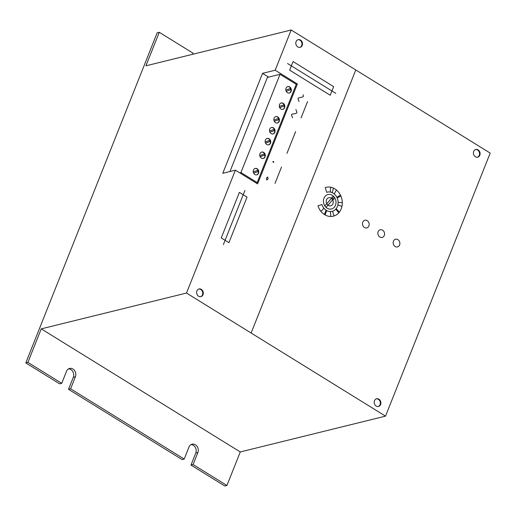 <?xml version="1.0" encoding="UTF-8"?>
<svg xmlns="http://www.w3.org/2000/svg" width="516" height="516" viewBox="0 0 516 516"><rect width="100%" height="100%" fill="white"/><g stroke="black" fill="none" stroke-linecap="round" stroke-linejoin="round"><path stroke-width="0.77" d="M256.639 174.879A3.302 2.761 76.1 0 0 257.413 174.453A3.302 2.761 76.1 0 0 258.445 171.422L253.62 173.105M257.729 174.376A3.302 2.761 -103.9 0 1 256.794 174.847A3.302 2.761 -103.9 0 1 253.253 171.931A3.302 2.761 -103.9 0 1 254.285 168.9A3.302 2.761 -103.9 0 1 255.214 168.429A3.302 2.761 -103.9 0 1 258.497 170.39A3.302 2.761 -103.9 0 1 257.729 174.376M263.154 158.509A3.302 2.761 76.1 0 0 263.921 158.089A3.302 2.761 76.1 0 0 264.96 155.052L260.129 156.735M264.237 158.012A3.302 2.761 -103.9 0 1 263.308 158.476A3.302 2.761 -103.9 0 1 259.767 155.568A3.302 2.761 -103.9 0 1 260.799 152.53A3.302 2.761 -103.9 0 1 261.728 152.065A3.302 2.761 -103.9 0 1 265.005 154.02A3.302 2.761 -103.9 0 1 264.237 158.012M268.578 144.873A3.302 2.761 76.1 0 0 269.352 144.454A3.302 2.761 76.1 0 0 270.384 141.416L265.559 143.1M269.668 144.377A3.302 2.761 -103.9 0 1 268.733 144.841A3.302 2.761 -103.9 0 1 265.192 141.932A3.302 2.761 -103.9 0 1 266.224 138.894A3.302 2.761 -103.9 0 1 267.153 138.43A3.302 2.761 -103.9 0 1 270.436 140.384A3.302 2.761 -103.9 0 1 269.668 144.377M272.919 133.96A3.302 2.761 76.1 0 0 273.693 133.534A3.302 2.761 76.1 0 0 274.731 130.503L269.9 132.18M274.009 133.457A3.302 2.761 -103.9 0 1 273.08 133.921A3.302 2.761 -103.9 0 1 269.533 131.012A3.302 2.761 -103.9 0 1 270.571 127.974A3.302 2.761 -103.9 0 1 271.5 127.51A3.302 2.761 -103.9 0 1 274.776 129.471A3.302 2.761 -103.9 0 1 274.009 133.457M277.266 123.04A3.302 2.761 76.1 0 0 278.04 122.621A3.302 2.761 76.1 0 0 279.072 119.583L274.248 121.266M278.356 122.544A3.302 2.761 -103.9 0 1 277.427 123.008A3.302 2.761 -103.9 0 1 273.88 120.099A3.302 2.761 -103.9 0 1 274.912 117.061A3.302 2.761 -103.9 0 1 275.841 116.597A3.302 2.761 -103.9 0 1 279.124 118.551A3.302 2.761 -103.9 0 1 278.356 122.544M282.691 109.405A3.302 2.761 76.1 0 0 283.465 108.986A3.302 2.761 76.1 0 0 284.497 105.948L279.672 107.631M283.781 108.908A3.302 2.761 -103.9 0 1 282.852 109.373A3.302 2.761 -103.9 0 1 279.304 106.464A3.302 2.761 -103.9 0 1 280.343 103.426A3.302 2.761 -103.9 0 1 281.272 102.961A3.302 2.761 -103.9 0 1 284.548 104.916A3.302 2.761 -103.9 0 1 283.781 108.908M289.205 93.041A3.302 2.761 76.1 0 0 289.979 92.616A3.302 2.761 76.1 0 0 291.011 89.584L286.187 91.267M290.295 92.538A3.302 2.761 -103.9 0 1 289.366 93.009A3.302 2.761 -103.9 0 1 285.819 90.094A3.302 2.761 -103.9 0 1 286.851 87.062A3.302 2.761 -103.9 0 1 287.78 86.591A3.302 2.761 -103.9 0 1 291.063 88.552A3.302 2.761 -103.9 0 1 290.295 92.538M285.812 90.068L290.631 88.384A3.302 2.761 76.1 0 0 287.625 86.636M291.011 89.584L290.592 89.687A3.302 2.761 76.1 0 0 290.231 88.526M286.167 91.229L290.592 89.687M279.298 106.431L284.116 104.754A3.302 2.761 76.1 0 0 281.11 103.006M284.497 105.948L284.077 106.051A3.302 2.761 76.1 0 0 283.716 104.89M279.653 107.592L284.077 106.051M273.873 120.067L278.692 118.383A3.302 2.761 76.1 0 0 275.686 116.635M279.072 119.583L278.653 119.686A3.302 2.761 76.1 0 0 278.292 118.525M274.228 121.228L278.653 119.686M269.533 130.987L274.351 129.303A3.302 2.761 76.1 0 0 271.345 127.555M274.731 130.503L274.306 130.606A3.302 2.761 76.1 0 0 273.944 129.445M269.881 132.148L274.306 130.606M265.185 141.9L270.003 140.223A3.302 2.761 76.1 0 0 266.998 138.475M270.384 141.416L269.965 141.519A3.302 2.761 76.1 0 0 269.604 140.358M265.54 143.061L269.965 141.519M259.761 155.535L264.579 153.852A3.302 2.761 76.1 0 0 261.573 152.11M264.96 155.052L264.54 155.155A3.302 2.761 76.1 0 0 264.179 153.994M260.116 156.696L264.54 155.155M253.246 171.905L258.065 170.222A3.302 2.761 76.1 0 0 255.059 168.474M258.445 171.422L258.026 171.525A3.302 2.761 76.1 0 0 257.665 170.364M253.601 173.066L258.026 171.525M240.946 172.531L280.033 74.304L296.261 84.34L257.174 182.567L240.946 172.531L239.708 172.841M229.955 171.518L267.404 77.419L280.033 74.304M255.936 182.877L257.174 182.567M477.429 157.232A3.96 3.315 76.1 0 0 479.28 155.361A3.96 3.315 76.1 0 0 478.835 151.265A3.96 3.315 76.1 0 0 475.539 149.569M473.688 151.44A3.96 3.315 -103.9 0 1 475.797 149.492A3.96 3.315 -103.9 0 1 478.113 149.898A3.96 3.315 -103.9 0 1 479.809 155.226A3.96 3.315 -103.9 0 1 477.693 157.18A3.96 3.315 -103.9 0 1 474.223 155.664A3.96 3.315 -103.9 0 1 473.688 151.44M378.222 406.524A3.96 3.315 76.1 0 0 380.073 404.654A3.96 3.315 76.1 0 0 378.383 399.32A3.96 3.315 76.1 0 0 376.332 398.862M376.17 406.066A3.96 3.315 -103.9 0 1 374.481 400.738A3.96 3.315 -103.9 0 1 376.59 398.784A3.96 3.315 -103.9 0 1 378.905 399.19A3.96 3.315 -103.9 0 1 380.885 403.215A3.96 3.315 -103.9 0 1 378.486 406.473A3.96 3.315 -103.9 0 1 376.17 406.066M200.634 296.7A3.96 3.315 76.1 0 0 202.782 293.359A3.96 3.315 76.1 0 0 200.795 289.495A3.96 3.315 76.1 0 0 198.744 289.037M201.317 289.366A3.96 3.315 -103.9 0 1 203.014 294.694A3.96 3.315 -103.9 0 1 200.898 296.648A3.96 3.315 -103.9 0 1 198.583 296.242A3.96 3.315 -103.9 0 1 196.609 292.217A3.96 3.315 -103.9 0 1 199.002 288.96A3.96 3.315 -103.9 0 1 201.317 289.366M299.841 47.401A3.96 3.315 76.1 0 0 301.983 44.06A3.96 3.315 76.1 0 0 300.002 40.196A3.96 3.315 76.1 0 0 297.951 39.738M300.525 40.067A3.96 3.315 -103.9 0 1 302.221 45.402A3.96 3.315 -103.9 0 1 300.106 47.349A3.96 3.315 -103.9 0 1 297.79 46.943A3.96 3.315 -103.9 0 1 295.81 42.918A3.96 3.315 -103.9 0 1 298.209 39.661A3.96 3.315 -103.9 0 1 300.525 40.067M268.642 77.116L262.541 73.343L275.17 70.228L297.371 83.953L296.132 84.263M297.371 83.953L257.594 183.902L235.399 170.177L222.77 173.292L262.541 73.343M275.17 70.228L291.179 29.999L490.2 153.084L385.517 416.135L186.502 293.049L235.399 170.177M192.674 54.29L193.1 53.219L159.27 32.295L145.925 65.816L291.179 29.999M159.27 32.295L157.161 32.811L25.8 362.916L59.63 383.84L61.739 383.317L66.525 371.288A5.741 4.805 -103.9 0 1 69.596 368.456A5.741 4.805 -103.9 0 1 74.627 370.649A5.741 4.805 -103.9 0 1 75.407 376.777L70.615 388.812L184.212 459.066L188.998 447.03A5.741 4.805 -103.9 0 1 192.068 444.199A5.741 4.805 -103.9 0 1 197.099 446.398A5.741 4.805 -103.9 0 1 197.88 452.519L193.094 464.555L226.924 485.479L240.269 451.952L41.248 328.866L27.903 362.393L25.8 362.916M41.248 328.866L186.502 293.049M240.269 451.952L385.517 416.135M27.903 362.393L61.739 383.317M68.576 368.856A5.741 4.805 -103.9 0 1 73.304 377.293L68.512 389.328L182.109 459.582L184.212 459.066M70.615 388.812L68.512 389.328M191.049 444.605A5.741 4.805 -103.9 0 1 195.777 453.042L190.985 465.077L224.821 486.001L226.924 485.479M193.094 464.555L190.985 465.077M295.874 109.54L296.958 112.262L296.629 113.088L295.61 113.488L291.843 114.242L291.514 115.068L292.591 117.796M303.053 94.783L303.414 96.034L303.085 96.86L298.3 98.014L297.977 98.84L299.054 101.562M321.9 204.491A9.901 8.282 76.1 0 0 332.723 211.186A9.901 8.282 76.1 0 0 337.567 199.028A9.901 8.282 76.1 0 0 326.738 192.333L325.241 187.618A14.848 12.423 76.1 0 1 341.482 197.66A14.848 12.423 76.1 0 1 334.226 215.894A14.848 12.423 76.1 0 1 317.985 205.852L321.9 204.491M364.47 227.524A3.96 3.315 76.1 0 0 369.172 224.009A3.96 3.315 76.1 0 0 363.87 220.725A3.96 3.315 76.1 0 0 364.47 227.524M379.853 237.037A3.96 3.315 76.1 0 0 384.555 233.522A3.96 3.315 76.1 0 0 379.254 230.239A3.96 3.315 76.1 0 0 379.853 237.037M395.159 246.506A3.96 3.315 76.1 0 0 399.868 242.991A3.96 3.315 76.1 0 0 394.559 239.708A3.96 3.315 76.1 0 0 395.159 246.506M332.575 211.231L334 215.972M337.877 204.871L341.947 206.432M328.299 205.368A4.16 3.477 76.1 0 0 333.233 201.672A4.16 3.477 76.1 0 0 327.666 198.228A4.16 3.477 76.1 0 0 328.299 205.368M323.9 208.212L320.984 211.444M330.44 211.573L330.795 216.475M336.155 208.664L339.367 212.121M335.768 209.128L338.793 212.811M326.667 210.56L325.138 214.966M326.144 210.251L324.358 214.495M332.22 192.661L333.465 188.114M330.33 192.062L330.627 187.211M334.213 193.926L336.451 190.011M336.883 197.344L340.457 195.138M337.161 197.938L340.882 196.048M327.17 208.206A7.424 6.211 76.1 0 0 335.987 201.608A7.424 6.211 76.1 0 0 326.041 195.461A7.424 6.211 76.1 0 0 327.17 208.206M338.115 202.362L342.308 202.659M332.117 197.622L333.336 199.079L326.06 207.355L324.841 205.897L332.117 197.622M334.052 196.841C331.698 196.66 331.259 197.164 332.73 198.35C333.704 200.098 334.142 199.595 334.052 196.841M221.254 237.928L228.91 242.662L247.041 197.099L239.385 192.365L221.254 237.928M267.675 176.975L268.114 178.8L266.785 180.058L266.359 178.22L267.675 176.975M295.636 131.554L286.948 153.387M272.835 161.837C272.99 160.502 275.022 163.385 272.835 161.837M281.523 167.023L275.009 183.386M223.376 244.59L244.926 190.436M307.575 101.549L301.06 117.919M293.075 61.565L289.657 70.157L330.227 95.247L333.646 86.656L293.075 61.565M335.768 93.319L287.541 63.494M251.118 333.013L355.801 69.963M75.407 376.777L73.304 377.293M197.88 452.519L195.777 453.042"/></g></svg>
